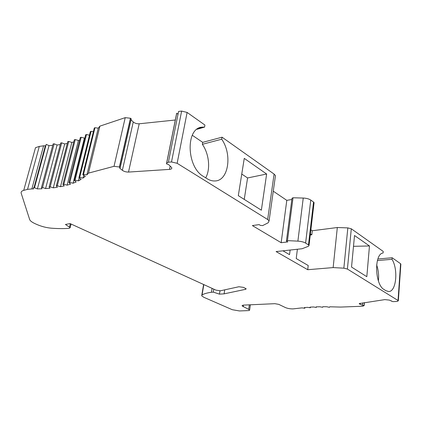 <?xml version="1.0" encoding="UTF-8"?>
<svg xmlns="http://www.w3.org/2000/svg" width="422" height="422" viewBox="0 0 422 422"><rect width="100%" height="100%" fill="white"/><g stroke="black" fill="none" stroke-linecap="round" stroke-linejoin="round"><path stroke-width="0.63" d="M291.834 199.495L286.796 200.355L281.168 242.708L252.372 225.585L259.103 224.609L260.374 225.374L262.626 225.606L268.139 222.811L269.083 220.891L267.659 219.514L177.145 163.298L187.11 112.437L204.934 125.065L204.554 127.117L196.974 129.29M275.234 177.203L275.461 175.615L274.094 174.086L222.051 137.197L221.703 139.207L202.354 144.319C209.112 153.914 210.647 169.138 205.704 177.841M204.554 127.117L202.46 127.133C185.548 127.259 186.207 167.043 203.525 176.475L207.086 178.706C209.792 180.379 212.466 181.128 215.114 180.954C228.603 180.669 232.443 154.315 221.703 139.207M266.635 174.028L261.36 210.198L238.314 195.666L244.259 158.371L266.635 174.028L247.582 177.957L244.243 199.406M377.88 259.008L392.133 257.736L400.578 263.724L398.036 300.501L347.406 269.051L351.294 228.793L383.223 251.422L383.102 253C373.982 253.58 374.725 284.702 384.099 289.555L385.924 290.695L388.541 291.512C396.237 292.082 398.479 269.753 392.022 259.287L392.133 257.736M400.847 264.351L400.578 263.724M23.722 190.369L27.53 189.357L39.304 146.418L35.501 147.689L23.722 190.369C21.638 190.955 20.799 191.931 21.206 193.292L29.714 219.704C30.379 221.065 32.336 222.468 35.59 223.908L37.453 224.72C41.942 226.609 46.605 227.764 51.437 228.196C57.999 228.692 63.933 228.735 69.245 228.318L70.194 227.616L71.075 224.04M39.304 146.418L43.587 145.801L31.861 188.924L33.649 188.935L33.343 187.753L34.472 187.743L37.384 188.908L42.036 188.766L41.488 187.521L42.553 187.463L45.571 188.571L49.965 188.207L49.158 186.883L50.176 186.798L53.288 187.837L64.719 143.944L61.702 142.842L50.176 186.798M34.008 187.611L45.344 145.764L43.587 145.801M52.729 145.4L49.021 145.627L46.209 144.377L34.472 187.743M53.119 143.923L41.525 187.389L53.119 143.923L54.174 143.823L42.553 187.463M60.262 144.625L57.097 145.004L54.174 143.823M49.195 186.746L60.699 142.974L61.702 142.842M67.304 143.464L64.719 143.944M56.358 185.712L67.789 141.586L68.739 141.428L71.84 142.446L73.792 141.929M62.968 184.277L74.346 139.761L75.243 139.571L78.418 140.5L79.684 140.046M68.971 182.436L80.328 137.493L81.172 137.277L84.4 138.1L84.912 137.857M74.325 180.189L85.682 134.782L86.468 134.534L89.469 135.188M78.972 177.53L90.355 131.617L91.083 131.347L93.373 131.754M82.865 174.46L94.296 128.008L94.966 127.713L98.263 128.167L99.898 126.131L125.228 117.648L130.451 118.244L131.274 118.888L131.195 119.236M131.052 119.864L133.257 121.969C134.871 123.287 136.855 123.894 139.202 123.788L175.304 120.012M178.031 114.167L176.67 113.238L166.674 162.802M99.898 126.131L88.467 173.125L114.024 166.321L119.526 167.033L120.244 167.56L119.574 168.019L122.369 170.319C124.068 171.517 126.109 172.097 128.504 172.07L169.496 169.386C171.321 169.206 172.065 168.626 171.728 167.65L168.663 164.617L166.521 163.878L166.495 163.256L168.389 162.196L178.58 111.424L181.634 111.086L187.11 112.437M222.051 137.197L202.713 142.356L192.263 135.262M286.796 200.355L273.266 191.187M281.168 242.708L287.793 241.917L286.427 241.02L287.456 240.63L297.89 241.136C301.123 241.342 303.698 241.996 305.602 243.088L310.766 200.07C308.915 198.867 306.409 198.192 303.239 198.05L293.016 197.776L291.998 198.256L286.454 240.835M310.766 200.07L313.546 202.043L308.477 244.871L309.036 245.404L308.435 246.274L302.073 248.737L276.093 251.575L307.722 269.711L308.213 265.517L296.228 258.549L297.383 249.249M314.01 203.251L314.079 202.639L313.546 202.043M310.872 229.826L312.291 230.75L337.32 227.521L347.828 227.896L351.294 228.793M202.713 142.356L202.354 144.319M70.194 227.616L65.442 224.478L70.084 223.586L216.001 290.157L220.448 290.779L238.899 286.744L243.541 287.387L246.179 288.827L245.62 289.318L224.098 293.849L219.445 294.134L213.326 292.124L211.438 292.246L212.081 288.368M53.288 187.837L57.392 187.252L56.321 185.854L57.281 185.738L60.478 186.709L64.271 185.896L62.931 184.425L63.838 184.282L67.103 185.168L70.548 184.129L68.934 182.589L69.783 182.42L73.101 183.222L76.182 181.945L74.288 180.352L75.079 180.157L78.434 180.859L81.114 179.35L78.93 177.699L79.663 177.483L83.044 178.079L83.725 175.299M57.097 145.004L45.571 188.571M364.408 302.616L364.149 305.607L362.588 306.235L340.617 307.074L329.782 306.789L329.429 307.327L326.675 306.741L322.798 306.731L322.666 307.295L319.85 306.762L316.189 306.852L316.278 307.438L313.419 306.963L310.006 307.153L310.318 307.749L307.448 307.337L304.309 307.622L304.837 308.239L301.973 307.875L293.047 308.893C290.114 308.909 287.572 308.466 285.409 307.564L278.747 304.357L274.88 303.682L244.111 305.08C242.618 305.169 241.964 305.459 242.138 305.95L242.196 305.56M88.467 173.125L86.869 174.872L83.493 174.392L82.817 174.634L85.291 176.333L83.044 178.079M242.138 305.95L249.65 309.88C249.798 310.307 249.212 310.555 247.883 310.624L239.432 310.945L232.274 309.706L203.773 297.273L201.684 295.801L202.069 294.92C204.1 293.744 207.228 292.852 211.438 292.246M49.021 145.627L37.384 188.908M78.434 180.859L79.162 177.92M282.962 250.821L289.534 254.651L290.125 250.04M307.722 269.711L333.148 267.585L343.856 268.181L347.406 269.051M333.148 267.585L337.32 227.521M354.517 235.508L351.531 267.057L366.818 276.695L369.466 245.963L354.517 235.508M353.494 246.316L369.466 245.963M86.869 174.872L98.263 128.167M219.978 290.842L219.445 294.134M224.098 293.849L224.731 289.84M73.101 183.222L84.4 138.1M67.103 185.168L78.418 140.5M378.397 280.888C378.988 275.35 378.397 270.006 376.63 264.847M241.759 174.054L247.582 177.957M400.868 264.04L398.336 300.781L397.244 301.45L392.824 301.63L389.353 300.089L384.774 299.62L359.264 303.582M213.817 289.16L213.326 292.124M168.389 162.196L171.506 161.969L177.145 163.298M310.397 233.878L311.816 234.796L312.291 230.75M310.265 234.985L311.816 234.796M364.313 302.632L364.065 305.491L362.487 305.233L362.693 302.869M60.478 186.709L71.84 142.446M362.487 305.233L359.238 303.824M27.53 189.357L31.861 188.924M364.149 305.607L364.339 302.627M398.336 300.781L398.036 300.501M305.602 243.088L308.477 244.871M377.4 260.569L392.022 259.287M274.094 174.086L267.659 219.514M69.519 226.983L70.326 223.697M122.369 170.319L133.257 121.969M297.89 241.136L303.239 198.05M79.663 177.483L91.083 131.347M202.069 294.92L203.821 284.597M75.079 180.157L86.468 134.534M343.856 268.181L347.828 227.896M139.202 123.788L128.504 172.07M169.496 169.386L170.166 166.02M83.493 174.392L94.966 127.713M63.838 184.282L75.243 139.571M310.318 307.749L310.386 307.126L310.318 307.749M114.024 166.321L125.228 117.648M69.783 182.42L81.172 137.277M171.506 161.969L181.634 111.086M304.826 308.224L304.9 307.564M243.23 306.741L243.468 305.132M316.278 307.438L316.347 306.847M57.281 185.738L68.739 141.428M248.706 309.199L249.339 304.842M287.456 240.63L293.016 197.776M360.072 304.346L360.166 303.239M119.526 167.033L130.588 118.308M119.384 166.975L130.451 118.244M245.746 288.458L245.62 289.318M201.8 295.12L203.604 284.502M314.079 202.639L309.036 245.404M304.837 308.239L304.916 307.559M166.753 162.723L176.697 113.397M249.65 309.88L250.383 304.795M275.461 175.615L269.083 220.891M120.244 167.56L131.274 118.888M202.46 127.133L198.767 128.193M391.452 300.897L391.437 301.16"/></g></svg>
